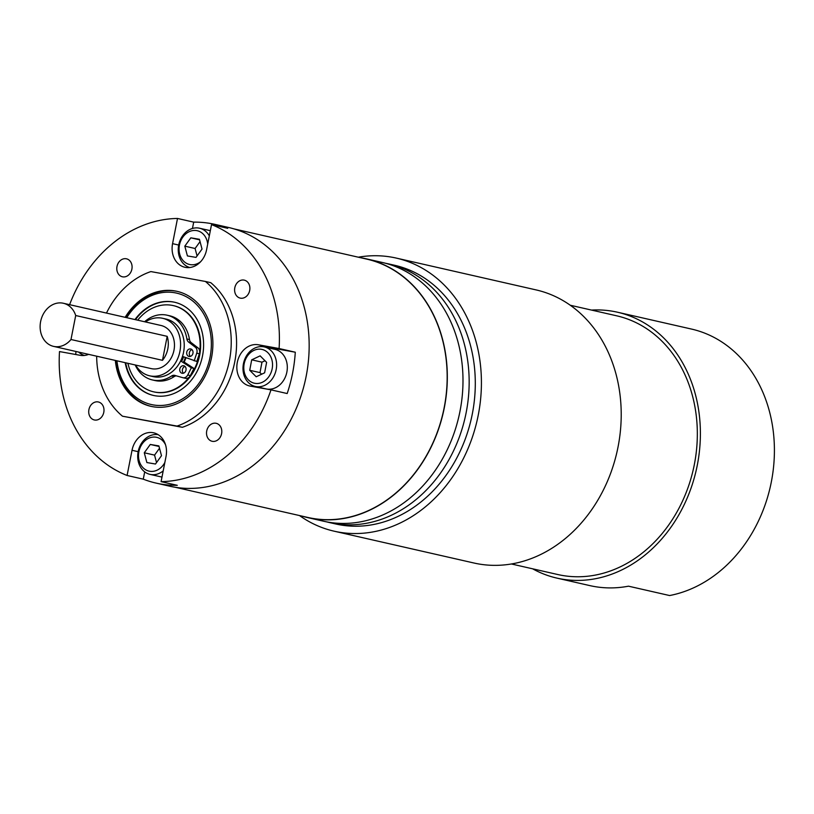 <?xml version="1.0" encoding="UTF-8"?>
<svg xmlns="http://www.w3.org/2000/svg" width="814" height="814" viewBox="0 0 814 814"><rect width="100%" height="100%" fill="white"/><g stroke="black" fill="none" stroke-linecap="round" stroke-linejoin="round"><path stroke-width="1.22" d="M185.378 357.499A29.477 24.176 102.8 0 1 183.201 362.566M183.577 356.817A27.147 22.263 102.8 0 1 181.878 360.887L180.789 360.643M135.623 365.059A29.477 24.176 -77.2 0 0 149.583 375.793A29.477 24.176 -77.2 0 0 150.448 375.976A29.477 24.176 -77.2 0 0 179.813 351.882A29.477 24.176 -77.2 0 0 162.668 318.305A29.477 24.176 -77.2 0 0 161.793 318.121A29.477 24.176 -77.2 0 0 145.431 321.937M149.583 375.793L153.236 376.628A29.477 24.176 -77.2 0 0 154.1 376.801A29.477 24.176 -77.2 0 0 183.465 352.716A29.477 24.176 -77.2 0 0 166.321 319.129L162.668 318.305M54.212 346.51A22.11 18.132 -77.2 0 0 70.991 339.509L162.474 360.327A22.11 18.132 -77.2 0 0 167.185 336.345L75.702 315.527A22.11 18.132 -77.2 0 0 63.38 303.266A22.11 18.132 -77.2 0 0 62.729 303.123A22.11 18.132 -77.2 0 0 40.7 321.194A22.11 18.132 -77.2 0 0 53.561 346.377A22.11 18.132 -77.2 0 0 54.212 346.51M53.561 346.377L151.211 368.61A22.11 18.132 -77.2 0 0 151.862 368.742A22.11 18.132 -77.2 0 0 173.891 350.681A22.11 18.132 -77.2 0 0 161.03 325.488L63.38 303.266M115.334 360.439A58.964 48.362 -77.2 0 0 150.865 406.328A58.964 48.362 -77.2 0 0 152.605 406.674A58.964 48.362 -77.2 0 0 211.345 358.506A58.964 48.362 -77.2 0 0 177.045 291.341A58.964 48.362 -77.2 0 0 175.305 290.985A58.964 48.362 -77.2 0 0 125.153 317.318M175.295 487.281L307.824 517.45A132.478 108.659 -77.2 0 0 311.731 518.243A132.478 108.659 -77.2 0 0 443.691 410.012A132.478 108.659 -77.2 0 0 366.626 259.086L234.106 228.927M177.513 218.457L172.568 243.651A21.062 17.277 -77.2 0 0 184.9 267.267A21.062 17.277 -77.2 0 0 185.511 267.399A21.062 17.277 -77.2 0 0 206.573 249.817L211.518 224.613L227.706 228.307A132.672 108.811 -77.2 0 0 214.937 224.369A132.672 108.811 -77.2 0 0 211.019 223.575A132.672 108.811 -77.2 0 0 193.701 222.141L177.513 218.457A132.672 108.811 -77.2 0 0 69.597 304.68M98.128 401.923A9.208 7.56 -77.2 0 0 88.95 409.452A9.208 7.56 -77.2 0 0 94.312 419.953A9.208 7.56 -77.2 0 0 94.577 420.004A9.208 7.56 -77.2 0 0 103.754 412.474A9.208 7.56 -77.2 0 0 98.392 401.984A9.208 7.56 -77.2 0 0 98.128 401.923M126.211 258.76A9.208 7.56 -77.2 0 0 117.033 266.29A9.208 7.56 -77.2 0 0 122.395 276.78A9.208 7.56 -77.2 0 0 122.67 276.841A9.208 7.56 -77.2 0 0 131.848 269.312A9.208 7.56 -77.2 0 0 126.485 258.811A9.208 7.56 -77.2 0 0 126.211 258.76M244.017 280.087A9.208 7.56 -77.2 0 0 234.839 287.617A9.208 7.56 -77.2 0 0 240.201 298.107A9.208 7.56 -77.2 0 0 240.476 298.168A9.208 7.56 -77.2 0 0 249.654 290.639A9.208 7.56 -77.2 0 0 244.292 280.148A9.208 7.56 -77.2 0 0 244.017 280.087M215.934 423.26A9.208 7.56 -77.2 0 0 206.756 430.779A9.208 7.56 -77.2 0 0 212.118 441.28A9.208 7.56 -77.2 0 0 212.383 441.33A9.208 7.56 -77.2 0 0 221.561 433.811A9.208 7.56 -77.2 0 0 216.209 423.311A9.208 7.56 -77.2 0 0 215.934 423.26M144.699 471.876L143.274 479.161A132.672 108.811 -77.2 0 0 156.044 483.089A132.672 108.811 -77.2 0 0 159.951 483.892A132.672 108.811 -77.2 0 0 177.279 485.317L161.091 481.634A132.672 108.811 -77.2 0 0 270.991 389.855L287.179 393.538A132.672 108.811 -77.2 0 0 295.289 352.218L279.1 348.534A132.672 108.811 -77.2 0 0 211.518 224.613M156.044 483.089L169.617 486.182A132.672 108.811 -77.2 0 0 173.524 486.976A132.672 108.811 -77.2 0 0 305.688 378.591A132.672 108.811 -77.2 0 0 228.51 227.462L214.937 224.369M302.187 516.168A132.672 108.811 -77.2 0 0 307.784 517.633A132.672 108.811 -77.2 0 0 311.691 518.426A132.672 108.811 -77.2 0 0 443.844 410.042A132.672 108.811 -77.2 0 0 366.666 258.913A132.672 108.811 -77.2 0 0 362.759 258.109A132.672 108.811 -77.2 0 0 360.999 257.804M307.784 517.633L323.453 521.194A132.672 108.811 -77.2 0 0 327.36 521.998A132.672 108.811 -77.2 0 0 459.513 413.604A132.672 108.811 -77.2 0 0 382.336 262.474L366.666 258.913M143.274 479.161L127.086 475.478A132.672 108.811 -77.2 0 1 59.503 351.567L80.23 355.321A21.062 17.277 -77.2 0 0 88.634 354.365M75.967 351.485A132.672 108.811 -77.2 0 0 75.743 354.507M96.673 356.196A81.074 66.494 -77.2 0 0 122.497 416.208L177.035 426.078A81.074 66.494 -77.2 0 0 229.406 360.683A81.074 66.494 -77.2 0 0 205.413 281.461L150.875 271.581A81.074 66.494 -77.2 0 0 106.481 313.075M161.091 481.634L166.036 456.44A21.062 17.277 -77.2 0 0 153.704 432.824A21.062 17.277 -77.2 0 0 132.031 450.284L127.086 475.478M279.1 348.534L258.364 344.78A21.062 17.277 -77.2 0 0 237.383 361.986A21.062 17.277 -77.2 0 0 249.644 385.978A21.062 17.277 -77.2 0 0 250.254 386.101L270.991 389.855M122.497 416.208L182.377 427.299A81.074 66.494 -77.2 0 0 234.747 361.894A81.074 66.494 -77.2 0 0 210.755 282.672L205.413 281.461M177.035 426.078L182.377 427.299M295.289 352.218L274.552 348.463A21.062 17.277 -77.2 0 0 270.421 348.321M261.426 387.851A21.062 17.277 -77.2 0 0 262.118 388.247M193.701 222.141L192.46 228.469M167.185 336.345L162.474 360.327M70.991 339.509L75.702 315.527M125.173 362.678A47.782 39.194 -77.2 0 0 153.347 395.421A47.782 39.194 -77.2 0 0 168.274 395.329A47.782 39.194 -77.2 0 0 203.48 348.575A47.782 39.194 -77.2 0 0 174.562 302.238A47.782 39.194 -77.2 0 0 159.636 302.33A47.782 39.194 -77.2 0 0 134.982 319.556M177.554 291.453A58.964 48.362 -77.2 0 0 159.656 291.687A58.964 48.362 -77.2 0 0 126.18 317.552M116.931 360.806A57.122 46.846 -77.2 0 0 169.119 404.416A57.122 46.846 -77.2 0 0 211.08 337.841A57.122 46.846 -77.2 0 0 158.791 293.243A57.122 46.846 -77.2 0 0 126.74 317.684M116.361 360.673A58.964 48.362 -77.2 0 0 151.384 406.44M174.817 302.299A47.782 39.194 -77.2 0 0 160.155 302.452A47.782 39.194 -77.2 0 0 135.5 319.678M125.682 362.8A47.782 39.194 -77.2 0 0 153.602 395.482M188.4 356.217A3.836 3.144 102.8 0 1 186.894 351.617A3.836 3.144 102.8 0 1 190.71 348.952A3.836 3.144 102.8 0 1 191.31 349.175A3.836 3.144 102.8 0 1 192.826 353.775A3.836 3.144 102.8 0 1 189.001 356.44A3.836 3.144 102.8 0 1 188.4 356.217M190.395 356.379A3.836 3.144 102.8 0 1 189.397 352.594A3.836 3.144 102.8 0 1 191.931 349.603M181.461 373.046A3.836 3.144 102.8 0 1 179.945 368.447A3.836 3.144 102.8 0 1 183.771 365.771A3.836 3.144 102.8 0 1 184.371 365.995A3.836 3.144 102.8 0 1 185.887 370.594A3.836 3.144 102.8 0 1 182.061 373.26A3.836 3.144 102.8 0 1 181.461 373.046M183.455 373.199A3.836 3.144 102.8 0 1 182.458 369.414A3.836 3.144 102.8 0 1 184.992 366.432M144.597 321.744A33.201 27.228 102.8 0 1 167.124 315.211L169.739 315.801A33.201 27.228 102.8 0 1 174.949 317.694A33.201 27.228 102.8 0 1 189.479 339.55A5.24 4.304 -77.2 0 0 191.198 342.633L197.894 347.792A5.24 4.304 102.8 0 1 199.359 353.775L196.815 361.467L182.489 356.4M167.124 315.211A33.201 27.228 102.8 0 1 172.334 317.094A33.201 27.228 102.8 0 1 186.874 338.96L189.479 339.55M176.414 375.865A5.24 4.304 -77.2 0 0 174.206 376.577L171.591 375.987A33.201 27.228 102.8 0 1 152.391 379.945A33.201 27.228 102.8 0 1 147.181 378.062A33.201 27.228 102.8 0 1 135.195 364.957M183.618 361.752L193.946 368.416L190.354 375.59A5.24 4.304 102.8 0 1 185.511 378.317A5.24 4.304 102.8 0 1 185.327 378.266L183.099 377.757M174.206 376.577A33.201 27.228 102.8 0 1 155.006 380.545L152.391 379.945M185.511 378.317L182.906 377.727A5.24 4.304 -77.2 0 1 182.712 377.676L174.817 375.407A5.24 4.304 102.8 0 0 174.623 375.356A5.24 4.304 102.8 0 0 171.591 375.987M182.906 377.727A5.24 4.304 -77.2 0 0 187.749 374.989L190.354 375.59M180.657 360.928L191.341 367.826L187.749 374.989M199.359 353.775L196.744 353.174L194.2 360.877M196.744 353.174A5.24 4.304 -77.2 0 0 195.289 347.191L197.894 347.792M191.198 342.633L188.583 342.043L195.289 347.191M188.583 342.043A5.24 4.304 102.8 0 1 186.874 338.96M193.946 368.416L191.341 367.826M173.504 305.647A44.221 36.274 102.8 0 1 173.769 305.708A44.221 36.274 102.8 0 1 199.654 355.291A44.221 36.274 102.8 0 1 154.141 391.951A44.221 36.274 102.8 0 1 153.877 391.89M199.43 353.561A44.221 36.274 102.8 0 1 199.135 355.179A44.221 36.274 102.8 0 1 190.252 375.783M189.255 377.116A44.221 36.274 102.8 0 1 153.622 391.829A44.221 36.274 102.8 0 1 127.9 363.298M137.708 320.177A44.221 36.274 102.8 0 1 173.25 305.596A44.221 36.274 102.8 0 1 199.684 351.841M185.968 357.733A29.477 24.176 102.8 0 1 184.147 362.088M165.537 444.81A17.318 14.204 -77.2 0 0 142.328 443.701A17.318 14.204 -77.2 0 0 143.122 467.806A17.318 14.204 -77.2 0 0 163.441 464.774A17.318 14.204 -77.2 0 0 164.845 462.505M163.197 470.889A20.269 16.626 102.8 0 1 150.03 474.379A20.269 16.626 102.8 0 1 142.175 442.277A20.269 16.626 102.8 0 1 158.181 434.686M150.03 474.379L160.724 476.811A20.269 16.626 -77.2 0 0 161.996 477.035M144.282 452.777L146.876 462.556L155.484 464.021L161.487 455.698L158.893 445.919L150.285 444.454L144.282 452.777L154.558 455.118L156.532 462.566M159.513 448.249L154.558 455.118M159.035 446.448L150.285 444.454M248.402 379.884A17.318 14.204 -77.2 0 0 268.722 376.851A17.318 14.204 -77.2 0 0 267.928 352.747A17.318 14.204 -77.2 0 0 247.609 355.779A17.318 14.204 -77.2 0 0 248.402 379.884M271.235 350.814A20.269 16.626 102.8 0 1 274.501 374.928A20.269 16.626 102.8 0 1 255.311 386.457A20.269 16.626 102.8 0 1 248.392 382.57A20.269 16.626 102.8 0 1 245.116 358.445A20.269 16.626 102.8 0 1 264.306 346.927A20.269 16.626 102.8 0 1 271.235 350.814M255.311 386.457L266.005 388.889A20.269 16.626 -77.2 0 0 285.195 377.37A20.269 16.626 -77.2 0 0 281.919 353.245A20.269 16.626 -77.2 0 0 275 349.359L264.306 346.927M256.196 376.77L264.631 372.802L266.605 362.352L260.134 355.86L251.699 359.829L249.725 370.278L256.196 376.77M264.998 360.744L261.976 362.169L260.012 372.619L261.609 374.226M260.012 372.619L249.725 370.278M261.976 362.169L251.699 359.829M207.692 244.098A17.318 14.204 -77.2 0 0 197.853 230.871A17.318 14.204 -77.2 0 0 182.865 237.078A17.318 14.204 -77.2 0 0 182.244 259.513A17.318 14.204 -77.2 0 0 200.753 261.589M189.733 267.531A20.269 16.626 102.8 0 1 182.712 235.653A20.269 16.626 102.8 0 1 199.562 228.225A20.269 16.626 102.8 0 1 209.31 235.857M210.327 230.667A20.269 16.626 -77.2 0 0 210.256 230.657L199.562 228.225M202.025 249.074L199.43 239.285L190.822 237.83L184.819 246.154L187.413 255.932L196.021 257.387L202.025 249.074M200.051 241.626L195.095 248.494L197.069 255.932M195.095 248.494L184.819 246.154M199.572 239.825L190.822 237.83M84.453 355.453A20.269 16.626 102.8 0 1 78.683 352.096M570.299 305.25L616.676 315.812A132.672 108.811 102.8 0 1 696.255 415.628A132.672 108.811 102.8 0 1 644.912 550.925A132.672 108.811 102.8 0 1 557.794 574.531L511.406 563.98M591.503 310.083A136.355 111.833 102.8 0 1 617.5 312.22L691.513 329.07A136.355 111.833 102.8 0 1 773.3 431.654A136.355 111.833 102.8 0 1 720.522 570.706A136.355 111.833 102.8 0 1 669.607 595.543L628.489 586.182A136.355 111.833 102.8 0 1 589.865 585.612L556.969 578.123A136.355 111.833 102.8 0 1 532.61 568.803M617.5 312.22A136.355 111.833 102.8 0 1 699.287 414.804A136.355 111.833 102.8 0 1 646.509 553.856A136.355 111.833 102.8 0 1 556.969 578.123M358.302 257.193A140.039 114.855 102.8 0 1 396.276 258.089A140.039 114.855 102.8 0 1 480.28 363.441A140.039 114.855 102.8 0 1 426.078 506.257A140.039 114.855 102.8 0 1 334.116 531.186A140.039 114.855 102.8 0 1 299.501 515.557M396.276 258.089L536.08 289.906A140.039 114.855 102.8 0 1 620.075 395.268A140.039 114.855 102.8 0 1 565.883 538.074A140.039 114.855 102.8 0 1 473.921 563.003L334.116 531.186M329.619 522.598L335.755 523.992A132.672 108.811 -77.2 0 0 422.873 500.386A132.672 108.811 -77.2 0 0 474.216 365.089A132.672 108.811 -77.2 0 0 394.637 265.272L388.502 263.878A132.672 108.811 102.8 0 1 468.081 363.685A132.672 108.811 102.8 0 1 416.737 498.982A132.672 108.811 102.8 0 1 329.619 522.598L326.516 521.835M274.552 348.463L258.364 344.78M138.156 451.678L132.031 450.284M178.693 245.055L172.568 243.651M154.141 391.951L153.622 391.829M173.769 305.708L173.25 305.596M388.502 263.878L385.378 263.227"/></g></svg>
